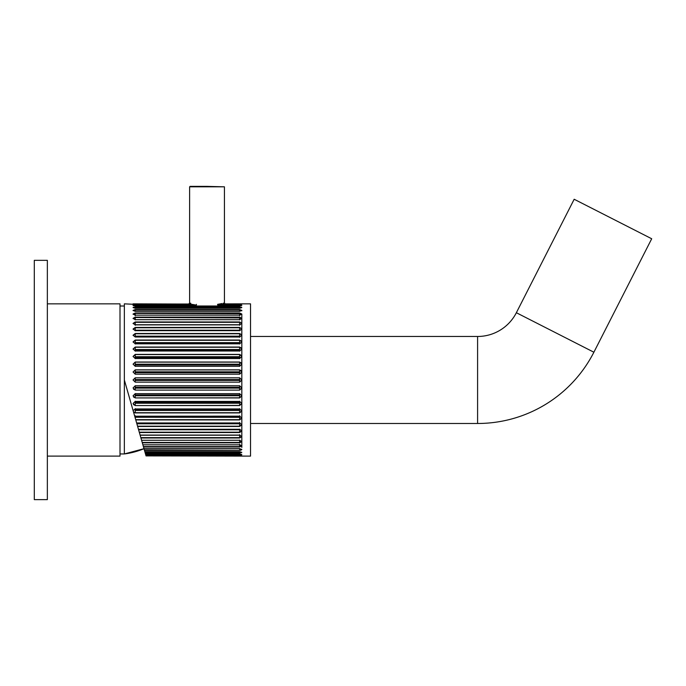 <?xml version="1.0" encoding="UTF-8"?>
<svg xmlns="http://www.w3.org/2000/svg" width="686" height="686" viewBox="0 0 686 686"><rect width="100%" height="100%" fill="white"/><g stroke="black" fill="none" stroke-linecap="round" stroke-linejoin="round"><path stroke-width="1.03" d="M250.527 423.485L477.593 423.485A130.52 130.52 0 0 0 593.887 352.218L651.7 238.762L574.173 199.257L516.361 312.722L593.887 352.218M250.57 336.474L477.593 336.474A43.51 43.51 0 0 0 516.361 312.722M47.351 379.984L47.351 499.622L34.3 499.622L34.3 260.337L47.351 260.337L47.351 379.984M133.058 304.275L124.355 303.847L124.355 453.943L120.007 453.943M124.355 306.016L120.007 306.016M47.351 303.847L120.007 303.847L120.007 456.113L47.351 456.113M124.355 453.943L143.991 448.687A74.542 74.542 0 0 1 124.355 453.943M207.018 186.378L224.425 186.815L189.619 186.815L207.018 186.378L190.056 186.378M224.013 304.515L239.663 304.515L222.264 304.498L218.937 305.09L217.582 304.352L217.754 305.09M217.582 304.352L221.964 303.546L222.058 304.858M223.242 304.584L223.199 303.272L224.373 303.118M224.373 303.049L223.199 303.272L224.048 304.515M142.714 444.236L145.921 455.444L239.654 455.444L145.921 455.444L146.049 455.898L239.654 455.898C242.364 455.796 242.364 455.641 239.654 455.444C242.364 455.641 242.364 455.796 239.654 455.898L239.663 455.444M241.824 387.942L239.654 385.772L135.236 385.772L133.058 387.942L135.236 390.102L239.654 390.102L241.824 387.89L241.824 447.418L241.824 349.191L241.824 379.984L239.654 377.806L241.824 379.984L239.663 382.145L241.824 379.984L241.824 387.89L239.663 390.042L239.663 385.729M241.824 349.011L239.654 347.039L135.236 347.039L133.058 349.011L135.236 351.009L239.654 351.009L241.824 349.011L241.824 314.034L241.824 349.191M239.654 308.271L241.824 307.568L239.654 306.925L135.236 306.925L133.058 307.568L135.236 308.271L239.654 308.271L239.654 306.925M239.654 311.341L241.824 310.424L239.654 309.566L135.236 309.566L133.058 310.424L135.236 311.341L239.654 311.341L239.654 309.566M239.654 315.157L241.824 314.042L239.654 312.988L135.236 312.988L133.058 314.042L135.236 315.157L239.654 315.157M239.654 319.685L241.824 318.381L239.654 317.129L135.236 317.129L133.058 318.381L135.236 319.685L239.654 319.685M239.654 324.881L241.824 323.398L239.654 321.966L135.236 321.966L133.058 323.398L135.236 324.881L239.654 324.881M239.654 330.669L241.824 329.031L239.654 327.436L135.236 327.436L133.058 329.031L135.236 330.669L239.654 330.669M239.654 337.006L241.824 335.231L239.654 333.49L135.236 333.49L133.058 335.231L135.236 337.006L239.654 337.006M239.654 343.815L241.824 341.911L239.654 340.042L135.236 340.042L133.058 341.911L135.236 343.815L239.654 343.815M239.654 358.529L241.824 356.454L239.654 354.396L135.236 354.396L133.058 356.454L135.236 358.529L239.654 358.529M239.654 366.281L241.824 364.155L239.654 362.028L135.236 362.028L133.058 364.155L135.236 366.281L239.654 366.281M239.654 374.187L241.824 372.018L239.654 369.865L135.236 369.865L133.058 372.018L135.236 374.187L239.654 374.187M239.663 382.145L135.219 382.145L239.654 382.153L239.663 377.815L135.236 377.806L133.058 379.984L135.236 382.153L133.058 379.984M239.654 397.931L241.824 395.813L239.654 393.678L135.236 393.678L133.058 395.813L135.236 397.931L239.654 397.931L239.663 393.567M239.654 405.563L241.824 403.505L239.654 401.43L135.236 401.43L133.058 403.505L135.236 405.563L239.654 405.563L239.663 401.233M224.373 302.989L225.162 303.872L250.527 303.847L250.527 456.113L146.049 455.898M225.162 303.872L239.654 304.061C242.364 304.207 242.364 304.361 239.654 304.515C242.364 304.361 242.364 304.207 239.654 304.061L239.663 304.515M218.937 305.09L239.654 305.09L241.824 305.51L239.654 305.99L239.654 305.09M196.453 304.352L196.179 305.536L196.282 305.09L135.236 305.09L133.058 305.51L135.236 305.99L239.654 305.99M196.282 305.09L192.02 304.361L191.265 304.515L192.02 304.361L191.986 304.858M135.219 304.515L189.988 304.515L190.005 304.018L135.236 304.061L135.219 304.515C132.527 304.318 132.527 304.164 135.236 304.061C132.527 304.164 132.527 304.318 135.236 304.515L191.265 304.515M189.713 304.061L133.058 303.847M124.355 379.984L133.101 410.571L135.236 408.95L239.654 408.95L241.824 410.948L239.654 412.921L239.663 408.642M241.824 410.845L239.663 412.723L135.219 412.723L133.496 411.952L135.236 412.921L239.654 412.921M133.573 412.226L134.705 416.205L239.654 416.153L241.824 418.048L239.654 419.918L239.663 415.725M239.663 416.599L134.868 416.762L135.768 419.918L239.654 419.918M135.768 419.918L136.634 422.953L239.654 422.953L241.824 424.728L239.654 426.478L239.663 422.396M136.48 422.396L137.646 426.478L239.654 426.478M137.646 426.478L138.443 429.29L239.654 429.29L241.824 430.928L239.654 432.523L241.824 430.637M138.409 429.162L139.369 432.523L239.654 432.523L239.663 429.162M139.369 432.523L140.098 435.078L239.654 435.078L241.824 436.562L239.654 437.994L239.663 434.667M139.987 434.667L140.93 437.994L239.654 437.994M140.93 437.994L141.582 440.275L239.654 440.275L241.824 441.578L239.654 442.83L239.663 440.06M141.522 440.06L142.319 442.83L239.654 442.83M142.319 442.83L142.877 444.802L239.654 444.802L241.824 445.917L239.654 446.98L239.663 444.236M143.503 446.98L239.654 446.98M143.966 448.618L239.654 448.618L241.824 449.536L240.675 450.29M144.472 450.393L239.654 450.393L241.806 449.416M144.849 451.688L239.654 451.688L241.824 452.391L239.654 453.034L239.663 451.688M145.226 453.034L239.654 453.034M145.501 453.969L239.654 453.969L241.824 454.449L239.654 454.878L239.663 453.969M145.758 454.878L239.654 454.878M135.219 416.599L135.219 415.725L134.593 415.819M134.653 416.008L134.868 416.762M135.219 305.99L135.219 305.536L196.179 305.536M241.326 307.156L241.824 307.568M241.824 310.827L239.663 309.995L241.232 310.235M241.772 449.33L239.663 449.973L239.663 448.618M239.654 450.393L144.352 449.973M241.789 445.728L239.663 446.577L143.383 446.577M241.806 441.398L239.663 442.453L142.208 442.453M241.815 436.39L239.663 437.642L140.836 437.642M241.815 430.774L239.663 432.206L139.284 432.206M241.824 424.6L239.663 426.195L137.56 426.195M241.824 417.928L239.663 419.678L135.699 419.678M241.824 403.428L239.663 405.417L135.236 405.563M241.824 395.813L239.663 397.82L135.236 397.931M239.654 390.102L135.236 390.102M239.663 374.222L239.654 369.865M133.058 372.018L135.219 369.925L239.663 369.925L241.386 370.766M239.663 366.367L239.654 362.028M133.058 364.155L135.219 362.139L239.663 362.139L241.378 362.954M239.663 358.658L239.654 354.396M133.058 356.531L135.219 354.551L239.663 354.551L241.369 355.331M239.663 351.189L239.654 347.039M133.058 349.114L135.219 347.236L239.663 347.236L241.361 347.974M239.663 344.029L239.654 340.042M133.067 342.031L135.219 340.282L239.663 340.282L241.352 340.968M239.663 337.263L239.654 333.49M133.067 335.368L135.219 333.765L239.663 333.765L241.343 334.391M239.663 330.798L239.654 327.436M133.067 329.186L135.219 327.754L239.663 327.754L241.335 328.311M239.663 325.293L239.654 321.966M133.075 323.569L135.219 322.317L239.663 322.317L241.318 322.797M239.663 319.899L239.654 317.129M133.084 318.561L135.219 317.507L241.3 317.918M239.663 315.723L239.654 312.988M133.093 314.239L135.219 313.382L241.275 313.708M133.058 307.568L133.556 307.156M239.663 409.688L135.219 409.688L135.236 412.921M239.663 402.442L135.219 402.442L135.219 405.417L133.513 404.629M239.663 394.956L135.219 394.956L135.219 397.82L133.504 397.005M239.663 387.298L135.219 387.298L135.219 390.042L133.504 389.194M133.058 379.95L135.219 377.815L239.663 377.815M135.236 369.865L135.219 372.661L239.663 372.661M135.236 362.028L135.219 365.003L239.663 365.003M135.236 354.396L135.219 357.517L239.663 357.517M135.236 347.039L135.219 350.272L239.663 350.272M135.236 340.042L135.219 343.36L239.663 343.36M135.236 333.49L135.219 336.843L239.663 336.843M135.236 327.436L135.219 330.798M135.236 321.966L135.219 325.293M135.236 317.129L135.219 319.899M135.236 312.988L135.219 315.723M133.118 310.629L135.219 309.995L239.663 309.995M135.236 309.566L135.219 311.341M135.236 306.925L135.219 307.362L239.663 307.362M135.236 305.09L135.219 305.536M241.824 304.275L239.654 303.872M135.013 417.268L239.663 417.32M239.663 379.564L135.219 379.564L135.219 380.396L239.663 380.396M135.219 308.271L135.219 307.362M135.219 344.029L135.219 343.36M135.219 351.189L135.219 350.272M135.219 358.658L135.219 357.517M135.219 366.367L135.219 365.003M135.219 374.222L135.219 372.661M135.219 379.564L135.219 377.815M135.219 382.145L135.219 380.396M135.219 387.298L135.219 385.729M135.219 394.956L135.219 393.567M135.219 402.442L135.219 401.233M135.219 409.688L135.219 408.642M133.075 410.502L133.496 411.952M135.219 418.006L135.219 417.32M189.662 303.118L190.837 303.272L190.802 304.584M190.005 304.018L190.837 303.272M188.882 303.872L189.662 302.989M221.964 303.546L222.264 304.498L221.964 303.546M250.527 325.987L250.527 337.04M477.593 336.474L477.593 423.485M217.865 305.536L239.663 305.536M239.663 454.424L145.629 454.424M239.663 452.597L145.106 452.597M140.141 435.216L239.663 435.216M138.589 429.779L239.663 429.779M239.663 423.116L136.686 423.116M136.874 423.785L239.663 423.785M135.219 410.442L239.663 410.442M135.219 403.231L239.663 403.231M135.219 395.762L239.663 395.762M135.219 388.122L239.663 388.122M239.663 371.838L135.219 371.838M239.663 364.197L135.219 364.197M239.663 356.729L135.219 356.729M239.663 349.517L135.219 349.517M239.663 342.64L135.219 342.64M239.663 336.174L135.219 336.174M239.663 330.189L135.219 330.189M239.663 324.744L135.219 324.744M224.425 303.349L224.425 186.815M241.824 455.684L241.824 456.113M133.058 304.695L133.058 304.258M189.619 303.349L189.619 186.815"/></g></svg>
